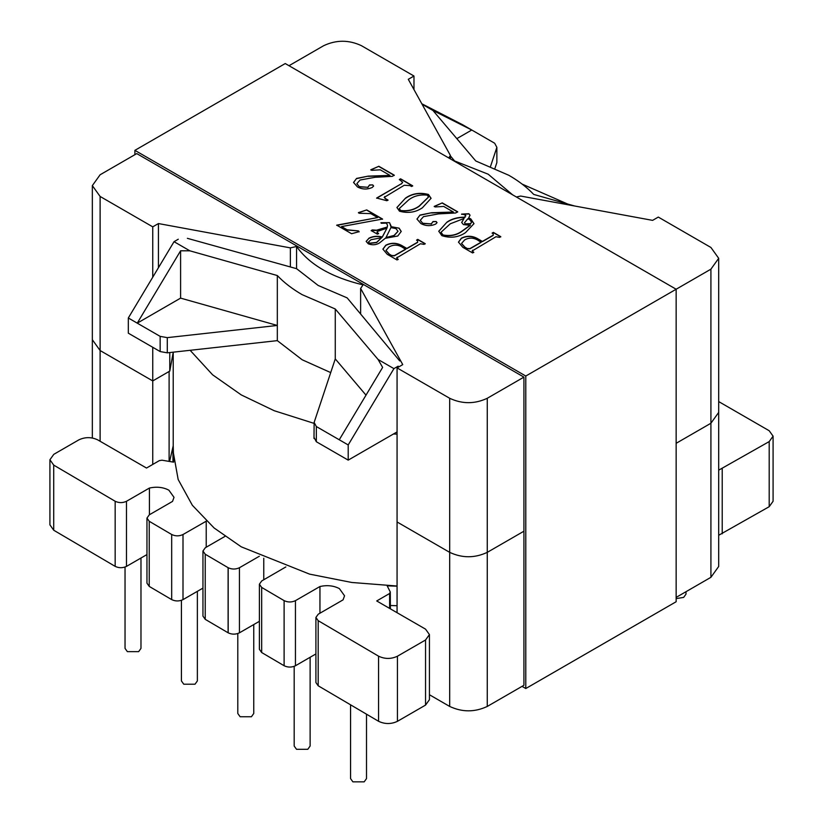 <?xml version="1.0" encoding="UTF-8"?>
<svg xmlns="http://www.w3.org/2000/svg" width="823" height="823" viewBox="0 0 823 823"><rect width="100%" height="100%" fill="white"/><g stroke="black" fill="none" stroke-linecap="round" stroke-linejoin="round"><path stroke-width="1.23" d="M686.001 591.706L686.001 594.134L683.666 597.395L676.146 598.609M197.366 591.346L197.366 680.94L195.03 684.201L183.755 684.201L181.42 680.94L181.42 600.337M140.98 558.015L140.98 648.39L138.645 651.641L127.37 651.641L125.034 648.39L125.034 567.047M366.513 714.189L366.513 778.599L364.178 781.85L352.892 781.85L350.557 778.599L350.557 704.807M253.751 624.575L253.751 713.49L251.416 716.751L240.131 716.751L237.796 713.49L237.796 633.556M310.127 657.279L310.127 746.039L307.792 749.3L296.517 749.3L294.181 746.039L294.181 666.352M126.485 501.289L126.485 566.389C122.72 568.148 118.965 568.148 115.21 566.389L53.721 530.228L49.915 524.848L49.915 459.748L53.721 465.118L115.21 501.289C118.965 503.038 122.72 503.038 126.485 501.289L149.416 488.049L149.416 514.745M239.442 567.726L239.442 632.825C235.687 634.584 231.932 634.584 228.166 632.825L205.236 619.338L202.952 616.108L202.952 551.009L205.236 554.229L228.166 567.726C231.932 569.475 235.687 569.475 239.442 567.726L259.348 556.235M295.447 600.656L295.447 665.756C291.681 667.515 287.927 667.515 284.161 665.756L261.673 652.526L259.389 649.306L259.389 584.207L261.673 587.427L284.161 600.656C287.927 602.415 291.681 602.415 295.447 600.656L319.952 586.511L319.952 613.207M429.431 634.574L429.431 699.673L425.542 705.095L397.437 721.329C391.172 724.25 384.907 724.25 378.642 721.329L318.192 685.775L315.909 682.545L315.909 617.445L318.192 620.676L378.642 656.219C384.907 659.151 391.172 659.151 397.437 656.219L425.542 639.996L429.431 634.574L425.542 629.142L376.708 600.955L389.618 593.496L390.287 591.984L387.18 585.842L397.067 586.171M315.909 617.445L318.244 614.195L343.078 599.854L344.549 595.79L339.405 588.62C333.665 585.637 327.184 584.927 319.952 586.511M259.389 584.207L261.724 580.945L285.859 566.944M202.952 588.116L183.004 599.628C179.219 601.397 175.443 601.387 171.678 599.607L171.678 534.497L149.241 521.298L146.957 518.079L149.292 514.817L172.532 501.402L174.013 497.329L168.869 490.169C163.129 487.175 156.637 486.475 149.416 488.049M399.721 360.927L347.162 297.885L318.131 285.437L296.578 268.679L187.377 238.331M574.639 205.997L533.716 194.423C527.008 187.377 518.727 180.998 508.881 175.309L475.766 160.969L432.949 110.477L422.045 104.182M178.282 239.226L174.034 241.684L189.866 250.82L277.32 275.54C284.028 282.598 292.309 288.966 302.154 294.665L335.27 308.995L335.27 358.91L366.009 395.153M169.61 461.477L173.211 445.799M397.067 605.707L390.39 605.512M224.977 536.38L205.287 547.758L202.952 551.009M206.419 521.082L183.004 534.528L183.004 599.628M171.678 534.497C175.443 536.287 179.219 536.298 183.004 534.528M173.221 445.582L173.622 462.156L162.038 460.201L159.405 460.592L146.504 468.04L97.67 439.852C91.404 436.92 85.139 436.92 78.874 439.852L53.804 454.327L49.915 459.748M718.695 470.17L769.196 441.591L773.085 436.169L769.196 430.738L718.695 401.583M390.39 608.855L390.287 591.984M171.678 599.607L149.241 586.408L146.957 583.178L146.957 518.079M295.447 665.756L315.909 653.935M239.442 632.825L259.389 621.314M126.485 566.389L146.957 554.568M773.085 436.169L773.085 501.269L769.196 506.69L718.695 535.269M335.27 308.995L378.086 359.486L393.919 368.632L348.201 444.945L316.33 426.54L316.33 441.735L314.139 437.61M335.27 358.91L314.139 422.415L313.995 438.474M314.139 422.415L316.33 426.54M277.32 275.54L277.32 340.64L167.295 352.83L160.156 351.565L128.316 333.181L128.316 317.987L174.034 241.684M160.156 351.565L160.156 336.37L137.246 323.151L180.597 298.121L277.32 325.455L167.295 337.636L167.295 352.83M160.156 336.37L167.295 337.636M393.919 368.632L398.167 366.173M490.559 166.339L496.866 147.358L494.674 143.233L462.835 124.849L421.798 103.749M456.827 138.634L471.774 130.013L432.949 110.477M496.866 147.358L496.866 162.553L496.866 147.358M450.407 155.938L454.306 160.598M494.983 168.242L496.866 162.553M348.201 444.945L348.201 460.129L316.33 441.735M348.201 460.129L397.067 431.921M189.866 250.82L180.597 250.789L137.246 323.151L128.316 317.987M180.597 250.789L180.597 298.121M339.261 439.78L382.623 367.418L378.086 359.486M206.223 521.124L206.223 547.213M263.772 558.241L263.772 579.762M360.628 314.036L360.628 288.441L402.745 364.62L397.067 367.902L449.687 398.281C462.217 404.134 474.737 404.134 487.267 398.281L487.267 552.356L523.922 531.205L487.267 552.356C474.737 558.21 462.217 558.21 449.687 552.356C462.217 558.21 474.737 558.21 487.267 552.356L487.267 706.443C474.737 712.296 462.217 712.296 449.687 706.443L429.431 694.746M718.695 258.309L718.695 566.471L710.918 577.314L710.918 423.238L676.146 443.309L710.918 423.238L718.695 412.395L710.918 423.238L710.918 269.162L718.695 258.309L710.918 247.466L658.297 217.077L652.608 220.369L520.671 196.049L516.402 197.006M710.918 577.314L676.146 597.395M487.267 398.281L523.922 377.119L523.922 685.281L487.267 706.443M397.067 612.703L397.067 521.977L449.687 552.356L449.687 398.281M152.749 464.439L152.749 380.926L169.106 371.482L169.106 461.394M152.749 277.217L152.749 226.85L100.118 196.46L100.118 350.547L92.341 339.693L100.118 350.547L152.749 380.926L169.775 371.091L173.221 352.306M512.585 194.804L488.214 174.219L452.557 160.146M397.067 367.902L397.067 521.977L449.687 552.356L449.687 706.443M522.039 686.361L525.794 688.532L525.794 376.039L710.918 269.162M413.979 89.594L413.979 76.025L408.29 79.306L450.407 155.485L450.407 158.911M450.407 155.485L448.751 157.944M413.979 76.025L361.359 45.646C348.829 39.792 336.298 39.792 323.768 45.646L288.996 65.717M523.922 377.119L136.772 153.603L100.118 174.764L92.341 185.617L100.118 196.46M100.118 441.272L100.118 350.547L152.749 380.926L152.749 347.285M152.749 226.85L158.438 223.558L158.438 267.722M169.775 352.553L169.775 371.091M158.438 223.558L290.375 247.877L290.375 266.95M290.375 247.877L296.558 246.489L296.558 268.668M360.628 288.441L363.046 284.871C331.638 277.413 309.479 264.615 296.558 246.489M277.32 340.64L302.154 359.764L330.712 372.593M190.123 350.3L212.581 374.784L241.262 394.917L274.213 410.718L313.995 423.351M393.425 434.019L397.067 434.112M173.221 352.172L173.221 451.992L178.159 479.48L192.335 505.26L214.114 527.985L241.262 546.832L309.551 574.125L351.802 582.478L397.067 586.017M567.561 203.991L522.142 184.105M336.73 225.152L377.644 217.57L370.772 213.61L359.229 213.27L358.427 212.622L366.729 209.916L382.541 219.041L341.555 226.582L347.121 229.792L358.489 230.924L359.116 231.664L351.606 233.732L336.73 225.152M468.884 213.733L470.036 215.184L468.699 217.889L470.828 218.928L473.976 223.65L465.551 232.611C458.462 237.425 450.562 238.444 441.858 235.656L438.762 231.242L447.043 222.045C451.827 218.764 457.825 217.138 465.036 217.159L465.324 214.844L461.58 214.103L468.884 213.733L470.026 215.297M465.839 215.842L465.324 214.844M399.494 211.202L396.923 207.499L405.554 198.076C412.241 193.415 419.884 192.222 428.464 194.475L431.077 198.302L422.394 207.787C415.646 212.396 408.013 213.527 399.494 211.202M392.252 176.369L375.113 177.284L360.062 180.031L356.843 183.683L359.291 186.636L367.83 187.284L369.568 184.938L372.716 184.887L373.611 186.008L372.284 187.438C367.274 189.681 362.336 189.516 357.48 186.944L353.551 182.449L356.585 178.416L368.169 176.132L389.979 175.412L380.267 169.805L371.78 170.33L370.792 169.764L378.837 166.277L394.289 175.186L392.252 176.369M525.794 376.039L134.89 150.352L285.242 63.546L676.146 289.233L676.146 601.736L525.794 688.532M397.159 257.177L397.262 258.741L398.198 259.286L397.025 259.955L387.242 254.307L382.89 249.143L385.822 245.182C391.141 242.569 396.419 242.662 401.655 245.449L406.819 248.433L417.642 242.178L417.631 240.655L416.603 240.069L417.775 239.39L425.224 243.68L424.04 244.359L420.388 243.762L396.501 258.031M382.901 249.246L385.822 245.398C391.141 242.785 396.419 242.878 401.655 245.666L406.819 248.649L417.642 242.394L417.631 240.655M384.773 196.502L384.999 198.312L388.024 200.061L386.851 200.73L376.667 198.024L401.459 183.704L402.632 182.284L399.381 179.486L400.554 178.807L412.693 185.813L411.51 186.492L410.008 185.617L404.237 185.268L384.156 197.417M455.675 212.982L438.546 213.898L423.495 216.644L420.275 220.297L422.724 223.259L431.252 223.897L433.001 221.562L436.149 221.51L437.044 222.632L435.706 224.062C430.696 226.304 425.769 226.14 420.913 223.568L416.973 219.062L420.018 215.04L431.591 212.746L453.411 212.036L443.69 206.429L435.213 206.954L434.225 206.388L442.27 202.89L457.711 211.809L455.675 212.982M472.721 250.161L472.824 251.725L473.77 252.27L472.597 252.949L462.814 247.301L458.462 242.127L461.384 238.176C466.703 235.563 471.98 235.656 477.227 238.444L482.381 241.427L493.214 235.172L493.203 233.65L492.175 233.063L493.347 232.384L500.785 236.674L499.612 237.353L495.96 236.746L472.073 251.025M458.462 242.24L461.384 238.392C466.703 235.779 471.98 235.872 477.227 238.66L482.381 241.643L493.214 235.388L493.203 233.65M368.714 238.331C372.706 236.18 377.222 235.728 382.263 236.973L386.975 228.156L377.716 231.325L376.965 232.158L378.59 233.495L377.418 234.164L371.183 230.574L372.366 229.895L376.481 230.224L387.304 227.014L387.51 225.276L386.46 223.115L381.244 223.27L380.915 222.694L389.567 222.652L390.915 226.644L399.145 228.177L401.223 231.428L397.797 236.006L385.236 238.31L379.434 242.991C375.977 245.038 372.263 245.316 368.282 243.814L366.163 241.386L368.714 238.547C372.706 236.396 377.222 235.944 382.263 237.189L382.263 236.973M390.966 225.646L390.915 226.86L399.145 228.177M134.89 150.352L134.89 154.693M417.642 242.394L417.631 240.882L417.642 242.394M416.603 240.285L417.775 239.39M417.775 239.606L425.224 243.896M397.159 257.393L397.262 258.741M397.262 258.957L398.198 259.502M385.987 250.552L389.402 254.42L391.655 255.716L394.382 255.83L405.646 249.328L401.603 246.777C397.355 244.585 393.199 244.626 389.114 246.89L385.977 250.449L389.402 254.194L391.655 255.5L394.382 255.614L405.646 249.112M356.853 183.786L359.291 186.636M359.291 186.852L367.83 187.284M367.83 187.5L369.568 184.938M369.568 185.154L372.716 184.887M372.716 185.103L373.601 186.121M353.551 182.552L356.585 178.416M356.585 178.632L368.169 176.132M368.169 176.348L389.979 175.412M370.792 169.98L378.837 166.277M378.837 166.493L394.289 175.412M376.667 198.24L401.459 183.704M401.459 183.92L402.622 182.387M399.381 179.702L400.554 178.807M400.554 179.023L412.693 186.029M384.773 196.728L384.999 198.312M384.999 198.528L388.024 200.277M396.923 207.602L405.554 198.076M405.554 198.292C412.241 193.642 419.884 192.438 428.464 194.691L428.464 194.475M428.464 194.691L431.077 198.415M399.289 208.672L400.667 210.739C407.879 211.511 414.082 209.999 419.257 206.203L428.505 197.119M408.692 199.876L399.278 208.569L400.667 210.523C407.879 211.295 414.082 209.783 419.257 205.987L428.505 197.006L427.291 195.154C420.059 194.362 413.856 195.936 408.692 199.876M420.275 220.41L422.724 223.259M422.724 223.475L431.252 223.897M431.252 224.113L433.001 221.562M433.001 221.778L436.149 221.51M436.149 221.726L437.034 222.735M416.983 219.175L420.018 215.04M420.018 215.256L431.591 212.746M431.591 212.972L453.411 212.036M434.225 206.604L442.27 202.89M442.27 203.106L457.711 212.025M470.828 218.928L468.699 217.889M470.828 219.144L473.976 223.763M438.762 231.345L447.043 222.045M447.043 222.261C451.827 218.98 457.825 217.354 465.036 217.375L465.036 217.159M465.036 217.375L465.324 215.06M461.58 214.319L468.884 213.949M441.005 232.395L443.031 235.193C450.51 236.551 456.991 235.152 462.454 230.996L470.283 225.348L463.37 224.566L461.682 222.416L464.059 218.476L450.315 223.774L441.005 232.281L443.031 234.977C450.51 236.335 456.991 234.936 462.454 230.779L470.283 225.132M461.693 222.529L464.059 218.476M464.501 222.899L465.262 224.072L470.581 223.846L471.558 222.231M469.655 219.607L467.845 218.753L464.491 222.786L465.262 223.856L470.581 223.63L471.569 222.128L469.655 219.607M493.214 235.388L493.203 233.866L493.214 235.388M492.175 233.279L493.347 232.384M493.347 232.6L500.785 236.89M472.721 250.377L472.824 251.725M472.824 251.951L473.77 252.486M461.549 243.546L464.964 247.404L467.227 248.711L469.943 248.824L481.208 242.322L477.165 239.771C472.927 237.58 468.76 237.61 464.686 239.884L461.549 243.443L464.964 247.188L467.227 248.495L469.943 248.608L481.208 242.106M336.73 225.368L377.644 217.57M358.427 212.838L366.729 209.916M366.729 210.132L382.541 219.257M347.121 229.792L341.555 226.582M347.121 230.008L358.489 230.924M358.489 231.14L359.116 231.88M382.263 237.189L386.975 228.156M376.975 232.271L377.767 233.012M377.767 233.228L378.59 233.711M371.183 230.79L372.366 229.895M372.366 230.111L372.953 230.234M372.953 230.45L376.481 230.44L387.304 227.014M387.304 227.23L387.51 225.389M381.018 222.868L389.567 222.652M389.567 222.868L390.966 225.759M399.145 228.393L401.223 231.541M366.173 241.489L368.714 238.547M368.509 242.096L369.558 243.413L376.595 242.59L381.594 237.734L371.019 239.709L368.498 241.993L369.558 243.197L376.595 242.374L381.594 237.734M385.894 237.549L394.063 235.45L398.003 231.273L395.925 228.578L390.925 227.59L385.894 237.765L394.063 235.666L398.003 231.386M115.158 566.358L115.158 501.258M228.166 632.825L228.166 567.726M228.115 632.794L228.115 567.695M284.11 665.725L284.11 600.625M378.559 721.277L378.559 656.168M318.192 620.676L318.192 685.775M205.236 554.229L205.236 619.338M149.241 521.298L149.241 586.408M261.673 587.427L261.673 652.526M769.196 506.69L769.196 441.591M722.213 468.719L722.213 533.818M389.618 608.403L389.618 593.496M425.542 705.095L425.542 639.996M397.437 656.219L397.437 721.329M53.721 465.118L53.721 530.228M172.964 451.992L172.964 462.042M92.341 437.97L92.341 185.617"/></g></svg>
